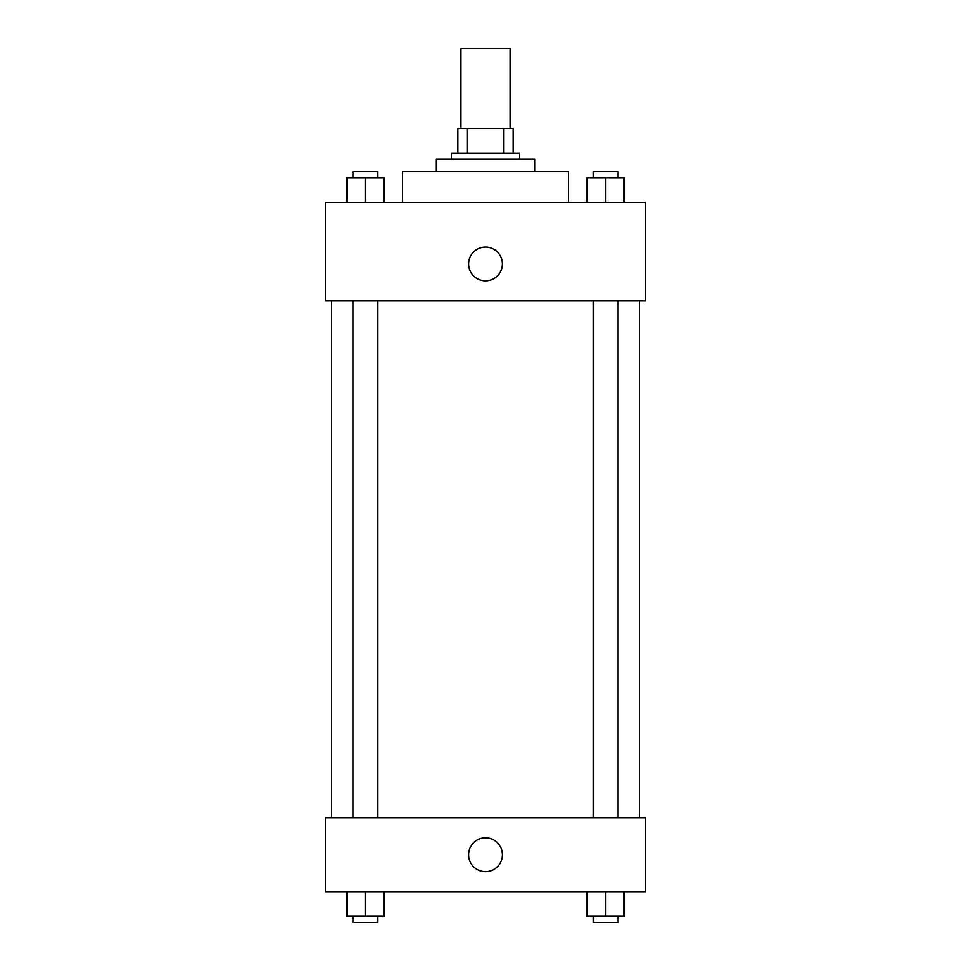 <?xml version="1.0" encoding="UTF-8"?>
<svg xmlns="http://www.w3.org/2000/svg" width="971" height="971" viewBox="0 0 971 971"><rect width="100%" height="100%" fill="white"/><g stroke="black" fill="none" stroke-linecap="round" stroke-linejoin="round"><path stroke-width="1.46" d="M510.115 128.56L510.115 48.55L460.885 48.55L460.885 128.56M467.439 153.175L467.439 128.56L457.802 128.56L457.802 153.175L457.802 128.56M467.439 128.56L513.198 128.56L513.198 153.175M503.561 153.175L503.561 128.56M451.649 159.329L451.649 153.175L519.351 153.175L519.351 159.329M436.27 171.636L436.27 159.329L534.73 159.329L534.73 171.636M402.419 202.405L402.419 171.636L568.581 171.636L568.581 202.405M325.491 202.405L645.509 202.405L645.509 300.876L325.491 300.876L325.491 202.405M468.58 263.942A16.92 16.92 0 0 1 493.96 249.292A16.92 16.92 0 0 1 493.96 278.604A16.92 16.92 0 0 1 468.58 263.942M325.491 817.825L645.509 817.825L645.509 891.681L325.491 891.681L325.491 817.825M485.5 871.679A16.92 16.92 0 0 1 470.838 846.287A16.92 16.92 0 0 1 500.162 846.287A16.92 16.92 0 0 1 485.5 871.679M587.164 891.681L587.164 916.296L624.098 916.296L624.098 891.681L624.098 916.296M605.625 916.296L605.625 891.681M617.944 916.296L617.944 922.45L593.317 922.45L593.317 916.296M346.902 891.681L346.902 916.296L383.836 916.296L383.836 891.681L383.836 916.296M365.375 916.296L365.375 891.681M377.683 916.296L377.683 922.45L353.056 922.45L353.056 916.296M587.164 202.405L587.164 177.79L624.098 177.79L624.098 202.405L624.098 177.79M605.625 202.405L605.625 177.79M617.944 177.79L617.944 171.636L593.317 171.636L593.317 177.79M346.902 202.405L346.902 177.79L383.836 177.79L383.836 202.405L383.836 177.79M365.375 202.405L365.375 177.79M377.683 177.79L377.683 171.636L353.056 171.636L353.056 177.79M639.355 817.825L639.355 300.876M331.645 817.825L331.645 300.876M593.317 300.876L593.317 817.825M617.944 300.876L617.944 817.825M377.683 817.825L377.683 300.876M353.056 817.825L353.056 300.876"/></g></svg>
